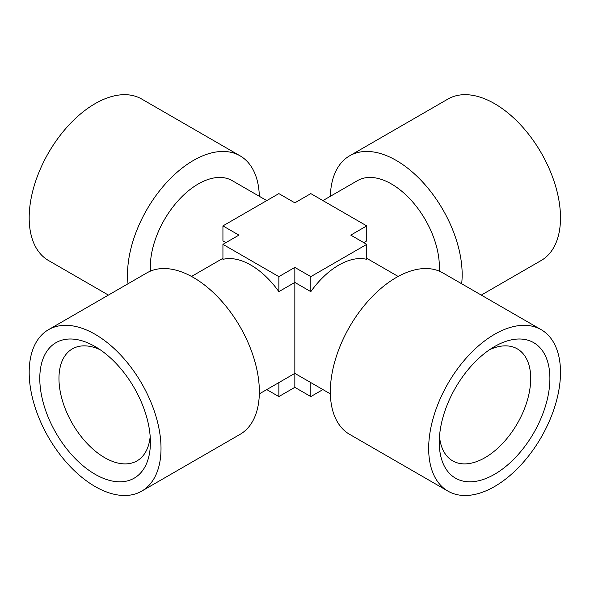 <?xml version="1.0" encoding="UTF-8"?>
<svg xmlns="http://www.w3.org/2000/svg" width="590" height="590" viewBox="0 0 590 590"><rect width="100%" height="100%" fill="white"/><g stroke="black" fill="none" stroke-linecap="round" stroke-linejoin="round"><path stroke-width="0.89" d="M259.327 196.3A93.22 53.823 120 0 0 240.049 155.819L141.703 99.039A93.22 53.823 120 0 0 95.101 103.656A93.22 53.823 120 0 0 34.198 185.806A93.22 53.823 120 0 0 48.491 260.5L108.405 295.089M240.049 155.819A93.22 53.823 120 0 0 193.439 160.436A93.22 53.823 120 0 0 128.03 283.761M266.761 200.593L232.15 180.614A67.798 39.139 120 0 0 170.289 210.512A67.798 39.139 120 0 0 150.45 271.12M363.765 242.63L366.751 240.904L366.751 225.896L310.819 193.608L294.838 202.835L278.864 193.608L222.931 225.896L222.931 240.904L225.918 242.63M322.922 200.593L357.533 180.614A67.798 39.139 60 0 1 391.428 183.969A67.798 39.139 60 0 1 439.233 271.12M366.751 225.896L350.77 235.122L366.751 244.349L310.819 276.636L294.838 267.41L278.864 276.636L222.931 244.349L222.931 259.357A67.798 39.139 60 0 1 250.898 265.109A67.798 39.139 60 0 1 278.864 291.644L294.838 282.418L294.838 387.35L278.864 396.576L266.761 389.584M222.931 225.896L238.913 235.122L222.931 244.349M330.356 196.3A93.22 53.823 60 0 1 349.634 155.819A93.22 53.823 60 0 1 421.474 180.791A93.22 53.823 60 0 1 462.162 274.601A93.22 53.823 60 0 1 461.653 283.761M322.922 389.584L310.819 396.576L294.838 387.35M141.703 491.138L240.049 434.365A93.22 53.823 -120 0 0 240.049 326.727A93.22 53.823 -120 0 0 146.829 272.905L48.491 329.685A93.22 53.823 -120 0 0 34.198 404.379A93.22 53.823 -120 0 0 95.101 486.521A93.22 53.823 -120 0 0 141.703 491.138A93.22 53.823 -120 0 0 141.711 383.5A93.22 53.823 -120 0 0 48.491 329.685M278.864 276.636L278.864 291.644M278.864 382.6L278.864 396.576M100.123 349.708A64.657 37.332 -120 0 0 72.356 348.882A64.657 37.332 -120 0 0 62.444 400.691A64.657 37.332 -120 0 0 104.688 457.67A64.657 37.332 -120 0 0 137.013 460.871A64.657 37.332 -120 0 0 150.177 436.416M294.838 267.41L294.838 282.418L310.819 291.644L310.819 276.636M366.751 244.349L366.751 259.357A67.798 39.139 120 0 0 310.819 291.644M349.634 155.819L447.972 99.039A93.22 53.823 60 0 1 519.812 124.018A93.22 53.823 60 0 1 560.5 217.828A93.22 53.823 60 0 1 541.192 260.5L481.278 295.089M310.819 382.6L310.819 396.576M95.101 474.279A78.219 45.157 -120 0 0 150.406 442.345A78.219 45.157 -120 0 0 95.101 346.544A78.219 45.157 -120 0 0 39.788 378.478A78.219 45.157 -120 0 0 95.101 474.279M541.192 329.685L442.854 272.905A93.22 53.823 120 0 0 396.244 277.521A93.22 53.823 120 0 0 335.349 359.671A93.22 53.823 120 0 0 349.634 434.365L447.972 491.138A93.22 53.823 120 0 0 541.192 437.323A93.22 53.823 120 0 0 541.192 329.685A93.22 53.823 120 0 0 494.582 334.301A93.22 53.823 120 0 0 433.687 416.444A93.22 53.823 120 0 0 447.972 491.138M439.506 436.416A64.657 37.332 120 0 0 452.67 460.871A64.657 37.332 120 0 0 517.327 423.539A64.657 37.332 120 0 0 517.327 348.882A64.657 37.332 120 0 0 489.56 349.708M494.582 346.544L494.582 346.544A78.219 45.157 120 0 0 439.277 442.345A78.219 45.157 120 0 0 494.582 474.279A78.219 45.157 120 0 0 549.895 378.478A78.219 45.157 120 0 0 494.582 346.544M259.327 393.877L294.838 373.374L330.356 393.877M191.529 276.452L222.931 258.324M398.154 276.452L366.751 258.324"/></g></svg>
